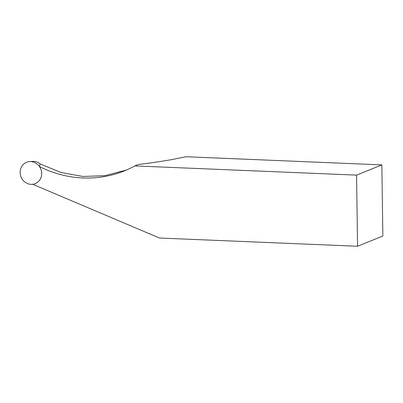 <?xml version="1.0" encoding="UTF-8"?>
<svg xmlns="http://www.w3.org/2000/svg" width="403" height="403" viewBox="0 0 403 403"><rect width="100%" height="100%" fill="white"/><g stroke="black" fill="none" stroke-linecap="round" stroke-linejoin="round"><path stroke-width="0.6" d="M134.829 165.91L138.244 164.525C150.183 163.054 161.21 161.442 171.325 159.694L185.944 156.737L381.858 164.887L356.564 175.134L134.829 165.91A115.072 106.463 67.9 0 1 124.502 170.812A115.072 106.463 67.9 0 1 39.489 166.585L40.164 163.961A10.382 9.607 -112.1 0 0 33.066 161.391L29.736 161.588A11.506 10.644 -112.1 0 0 21.037 176.957A11.506 10.644 -112.1 0 0 37.983 181.939A11.506 10.644 67.9 0 1 32.688 184.277L159.472 238.022L357.557 246.263L382.85 236.017L381.858 164.887M126.104 170.142L104.886 175.678L82.897 176.479L60.979 172.494L40.144 163.94M357.557 246.263L356.564 175.134M39.489 166.585A11.506 10.644 67.9 0 1 37.983 181.939A11.506 10.644 -112.1 0 0 41.675 173.406A11.506 10.644 -112.1 0 0 29.736 161.588"/></g></svg>
